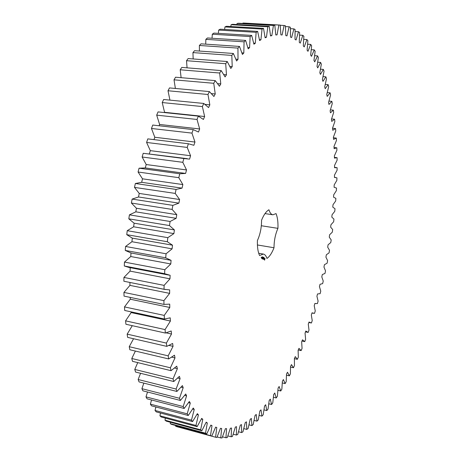 <?xml version="1.0" encoding="UTF-8"?>
<svg xmlns="http://www.w3.org/2000/svg" width="461" height="461" viewBox="0 0 461 461"><rect width="100%" height="100%" fill="white"/><g stroke="black" fill="none" stroke-linecap="round" stroke-linejoin="round"><path stroke-width="0.69" d="M187.27 158.665L143.221 153.294L142.132 157.005L146.206 164.531L145.278 167.937L139.061 168.202L138.081 172.022L142.501 178.822L141.677 182.314L135.355 183.501L176.09 189.425L175.232 193.418L179.606 199.509L178.885 203.14L172.858 205.37L172.114 209.415L176.776 214.665L176.16 218.33L170.092 221.487L169.475 225.562L174.396 229.924L173.895 233.6L167.821 237.663L167.331 241.731L172.489 245.183L172.103 248.842L166.064 253.781L165.701 257.814L171.066 260.338L170.795 263.957L164.825 269.72L164.594 273.696L170.126 275.28L169.971 278.83L164.11 285.376L164.012 289.26L169.677 289.906L169.636 293.369L163.914 300.641L163.949 304.41L169.711 304.127L169.792 307.475L164.237 315.405L164.398 319.035L170.224 317.842L170.414 321.058L165.067 329.586L165.355 333.055L171.204 330.975L171.504 334.041L166.381 343.093L166.79 346.378L172.633 343.451L173.042 346.344L168.167 355.852L168.686 358.94L174.494 355.201L175.001 357.915L170.397 367.797L171.025 370.673L176.759 366.172L177.364 368.691L173.048 378.879L173.774 381.529L179.41 376.32L180.101 378.631L176.085 389.049L176.903 391.464L182.412 385.603L183.184 387.701L179.479 398.281L180.384 400.453L185.743 393.994L186.584 395.872L183.196 406.544L184.181 408.475L189.367 401.468L190.278 403.133L187.206 413.834L188.261 415.511L193.257 408.025L194.225 409.466L191.476 420.132L192.589 421.567L197.377 413.661L198.403 414.877L195.977 425.457L197.141 426.644L201.705 418.375L202.777 419.372L200.662 429.808L201.872 430.753L206.211 422.178L207.312 422.956L205.514 433.207L206.759 433.91L210.856 425.082L211.991 425.653L210.498 435.668L211.766 436.146L215.621 427.122L216.779 427.48L215.581 437.23L216.872 437.483L220.473 428.304L221.655 428.465L220.738 437.91L222.046 437.95L225.394 428.672L226.582 428.638L225.942 437.754L227.261 437.581L230.356 428.246L231.549 428.033L231.174 436.786L232.494 436.417L235.335 427.065L236.533 426.673L236.407 435.046L237.726 434.493L240.314 425.157L241.506 424.598L241.622 432.574L242.93 431.842L245.269 422.564L246.456 421.844L246.802 429.41L248.099 428.505L250.19 419.32L251.366 418.444L251.925 425.589L253.204 424.529L255.054 415.453L256.218 414.439L256.979 421.152L258.235 419.936L259.854 411.01L260.995 409.858L261.946 416.133L263.185 414.779L264.568 406.02L265.686 404.741L266.815 410.567L268.031 409.086L269.189 400.517L270.284 399.117L271.581 404.499L272.762 402.897L273.701 394.535L274.773 393.026L276.225 397.958L277.378 396.241L278.104 388.104L279.141 386.497L280.743 390.98L281.855 389.159L282.38 381.264L283.388 379.559L285.123 383.598L286.2 381.679L286.523 374.038L287.503 372.246L289.358 375.842L290.401 373.831L290.534 366.46L291.473 364.588L293.444 367.734L294.446 365.642L294.395 358.554L295.299 356.607L297.374 359.315L298.336 357.148L298.106 350.348L298.97 348.337L301.142 350.608L302.064 348.372L301.655 341.872L302.485 339.797L304.744 341.636L305.62 339.342L305.049 333.147L305.839 331.015L308.173 332.427L309.008 330.076L308.276 324.198L309.026 322.014L311.429 323.005L312.224 320.602L311.331 315.047L312.039 312.823L314.506 313.394L315.255 310.945L314.218 305.724L314.886 303.453L317.404 303.615L318.102 301.125L316.92 296.239L317.548 293.934L320.113 293.686L320.77 291.162L319.45 286.615L320.032 284.287L322.637 283.63L323.242 281.077L321.79 276.882L322.325 274.526L324.97 273.465L325.524 270.889L323.95 267.052L324.44 264.672L327.108 263.219L327.615 260.626L325.915 257.14L326.359 254.749L329.045 252.899L329.506 250.294L327.685 247.177L328.082 244.774L330.785 242.538L331.194 239.922L329.263 237.173L329.615 234.764L332.323 232.142L332.675 229.52L330.641 227.152L330.946 224.743L333.655 221.741L333.954 219.119L331.816 217.131L332.07 214.722L334.772 211.345L335.02 208.729L332.79 207.133L332.992 204.73L335.683 200.979L335.873 198.374L333.551 197.17L333.701 194.784L336.369 190.658L336.513 188.071L334.098 187.27L334.202 184.896L336.841 180.407L336.928 177.837L334.438 177.445L334.484 175.094L337.089 170.247L337.118 167.7L334.553 167.723L334.548 165.401L337.112 160.192L337.083 157.685L334.444 158.123L334.386 155.835L336.905 150.274L336.812 147.802L334.116 148.673L334 146.425L336.455 140.513L336.311 138.081L333.557 139.389L333.384 137.182L335.775 130.936L335.568 128.55L332.761 130.302L332.537 128.146L334.853 121.56L334.582 119.232L331.736 121.427L331.453 119.33L333.683 112.421L333.349 110.156L330.468 112.801L330.128 110.767L332.266 103.541L331.868 101.345L328.964 104.451L328.56 102.492L330.595 94.949L330.134 92.834L327.212 96.407L326.751 94.522L328.67 86.68L328.14 84.651L325.212 88.696L324.694 86.893L326.486 78.768L325.892 76.831L322.965 81.349L322.389 79.638L324.037 71.242L323.38 69.409L320.47 74.4L319.83 72.792L321.334 64.137L320.608 62.419L317.721 67.888L317.024 66.39L318.367 57.498L317.577 55.902L314.725 61.843L313.964 60.466L315.134 51.35L314.275 49.886L311.475 56.311L310.656 55.055L311.642 45.748L310.72 44.423L307.983 51.315L307.107 50.203L307.885 40.718L306.899 39.548L304.243 46.907L303.309 45.939L303.874 36.315L302.825 35.307L300.267 43.121L299.275 42.308L299.615 32.57L298.498 31.734L296.054 39.998L295.005 39.346L295.103 29.533L293.934 28.882L291.617 37.572L290.516 37.099L290.361 27.239L289.128 26.784L286.961 35.883L285.808 35.595L285.388 25.741L284.103 25.493L282.103 34.978L280.905 34.88L280.202 25.067L278.865 25.032L277.049 34.88L275.811 34.984L274.814 25.263L273.431 25.453L271.829 35.63L270.544 35.941L269.247 26.363L267.818 26.79L266.446 37.26L265.133 37.785L263.519 28.403L262.055 29.072L260.926 39.79L259.583 40.533L257.653 31.411L256.155 32.322L255.296 43.248L253.93 44.216L251.671 35.405L250.15 36.569L249.585 47.644L248.197 48.849L245.609 40.407L244.071 41.824L243.811 53.003L242.417 54.433L239.495 46.428L237.951 48.105L238.009 59.313L236.614 60.979L233.358 53.47L231.82 55.401L232.217 66.586L230.828 68.476L227.244 61.526L225.711 63.716L226.466 74.797L225.089 76.912L221.188 70.585L219.678 73.017L220.79 83.931L219.442 86.265L215.229 80.612L213.748 83.291L215.235 93.963L213.921 96.505L209.409 91.583L207.969 94.493L209.836 104.843L208.562 107.58L203.768 103.448L202.379 106.572L204.632 116.524L203.41 119.451L198.357 116.149L197.031 119.468L199.659 128.947L198.501 132.042L193.211 129.61L191.96 133.114L194.963 142.051L193.874 145.29L188.37 143.763L187.206 147.428L190.572 155.743L189.569 159.12L183.881 158.521L182.81 162.318L186.532 169.948L185.61 173.434L179.778 173.774L178.81 177.681L182.861 184.573L182.043 188.14L176.09 189.425M135.355 183.501L134.497 187.402L175.232 193.418M141.677 182.314L182.043 188.14M134.497 187.402L139.239 193.436L179.606 199.509M139.239 193.436L138.519 196.985L132.128 199.089L131.397 203.047L136.439 208.257L135.834 211.841L129.414 214.855L128.809 218.842L134.116 223.193L133.632 226.789L127.224 230.684L126.758 234.672L132.301 238.135L131.938 241.72L125.576 246.468L125.248 250.421L130.993 252.98L130.757 256.529L124.476 262.084L124.286 265.98L128.971 267.438L168.974 275.102M130.198 267.674L130.088 271.114L123.934 277.436L123.882 281.245L165.257 289.548M129.927 282.495L129.939 285.376L123.94 292.412L124.026 296.112L163.949 304.41M130.221 297.397L130.296 299.224L124.487 306.911L124.712 310.478L164.398 319.035M131.097 311.855L131.155 312.575L125.571 320.85L125.922 324.262L165.355 333.055M132.272 325.679L127.161 334.139L127.639 337.377L166.79 346.378M133.546 338.737L129.241 346.712L129.841 349.755L168.686 358.94M135.384 351.069L131.788 358.497L132.497 361.338L171.025 370.673M137.747 362.605L134.768 369.445L135.586 372.067L173.774 381.529M140.582 373.306L138.15 379.512L139.061 381.91L176.903 391.464M143.849 383.114L141.907 388.669L142.904 390.824L180.384 400.453M147.52 392.011L145.993 396.881L147.071 398.805L184.181 408.475M151.542 399.969L150.384 404.147L151.531 405.824L188.261 415.511M155.887 406.971L155.034 410.451L156.244 411.886L192.589 421.567M160.509 413.021L159.921 415.799L161.183 416.992L197.141 426.644M165.372 418.115L164.998 420.196L166.306 421.152L201.872 430.753M170.443 422.27L170.236 423.659L171.578 424.385L206.759 433.91M175.693 425.497L175.606 426.206L176.978 426.707L211.766 436.146M181.081 427.82L215.581 437.23M280.202 25.067L244.359 23.09L242.924 23.05L242.826 23.494M274.814 25.263L238.579 23.257L237.092 23.436L236.885 24.548M269.247 26.363L232.621 24.306L231.094 24.715L230.811 26.531M263.519 28.403L226.501 26.283L224.939 26.928L224.628 29.458M257.653 31.411L220.254 29.199L218.664 30.086L218.358 33.365M251.671 35.405L213.904 33.088L212.291 34.223L212.043 38.257M245.609 40.407L207.479 37.963L205.854 39.352L205.715 44.152M239.495 46.428L201.019 43.835L199.388 45.472L199.411 51.056M233.358 53.47L194.559 50.71L192.934 52.594L193.176 58.95M227.244 61.526L188.134 58.57L186.526 60.708L187.062 67.836M221.188 70.585L181.784 67.41L180.205 69.79L181.115 77.684M215.229 80.612L175.56 77.206L174.016 79.822L175.387 88.46M209.409 91.583L169.498 87.918L168.006 90.754L169.942 100.123M203.768 103.448L163.649 99.501L162.214 102.549L164.64 112.599M198.357 116.149L158.054 111.902L156.688 115.146L159.627 124.47L159.114 125.772M193.211 129.61L152.752 125.052L151.473 128.475L154.804 137.263L153.974 139.625M188.37 143.763L147.797 138.876L146.604 142.455L150.315 150.649L149.335 153.795M272.889 214.791C271.195 214.492 269.875 212.821 268.93 209.767C266.245 211.276 263.79 214.757 261.56 220.208C261.583 227.63 260.194 234.419 257.399 240.567C257.203 247.004 257.941 252 259.601 255.567L263.3 254.051C264.885 254.368 266.101 255.832 266.954 258.442C269.587 256.621 271.944 253.054 274.018 247.747C274.047 240.677 275.35 234.211 277.937 228.356C278.179 222.231 277.545 217.315 276.041 213.604L272.889 214.791L265 213.599M264.626 260.142L264.989 258.339L264.326 259.053L264.556 260.171L264.868 258.88M264.003 257.722L264.015 258.027L264.061 257.734M263.801 257.849L263.997 257.48L263.801 257.849M263.611 257.86L263.709 257.371L263.611 257.86M264.078 259.376L264.067 258.379L263.819 259.341M263.727 259.272L263.79 258.269L263.617 259.232M263.335 259.249L263.335 258.091L263.335 259.249M263.07 257.647L263.323 257.215L263.07 257.647M262.874 257.572L262.972 257.082L262.874 257.572M262.62 257.417L262.758 256.984L262.649 257.422M262.274 257.342L262.482 256.886L262.274 257.342M262.142 257.175L262.297 256.806L262.142 257.175M262.972 258.402L262.995 259.117L263.214 258.045L263.029 258.834L262.897 257.924L262.684 259.001L262.914 258.391M262.326 258.863L262.764 257.872L262.326 258.863M262.211 258.817L262.43 257.745L262.211 258.817M261.854 258.679L262.073 257.601L261.854 258.679M261.658 257.503L261.704 258.108L261.658 257.503M261.491 258.022L261.612 257.422L261.491 258.022M261.295 257.947L261.318 257.134L261.295 257.947M142.501 178.822L182.861 184.573M138.519 196.985L178.885 203.14M138.081 172.022L178.81 177.681M132.128 199.089L172.858 205.37M139.061 168.202L179.778 173.774M131.397 203.047L172.114 209.415M145.278 167.937L185.61 173.434M136.439 208.257L176.776 214.665M146.206 164.531L186.532 169.948M135.834 211.841L176.16 218.33M142.132 157.005L182.81 162.318M129.414 214.855L170.092 221.487M143.221 153.294L183.881 158.521M128.809 218.842L169.475 225.562M134.116 223.193L174.396 229.924M150.315 150.649L190.572 155.743M133.632 226.789L173.895 233.6M146.604 142.455L187.206 147.428M127.224 230.684L167.821 237.663M126.758 234.672L167.331 241.731M132.301 238.135L172.489 245.183M154.804 137.263L194.963 142.051M131.938 241.72L172.103 248.842M151.473 128.475L191.96 133.114M125.576 246.468L166.064 253.781M125.248 250.421L165.701 257.814M130.993 252.98L171.066 260.338M159.627 124.47L199.659 128.947M130.757 256.529L170.795 263.957M156.688 115.146L197.031 119.468M124.476 262.084L164.825 269.72M124.286 265.98L164.594 273.696M164.756 112.328L204.632 116.524M130.088 271.114L169.971 278.83M162.214 102.549L202.379 106.572M123.934 277.436L164.11 285.376M123.882 281.245L164.012 289.26M205.041 104.37L209.836 104.843M129.939 285.376L169.636 293.369M168.006 90.754L207.969 94.493M123.94 292.412L163.914 300.641M211.495 93.612L215.235 93.963M130.296 299.224L169.792 307.475M174.016 79.822L213.748 83.291M124.487 306.911L164.237 315.405M217.69 83.66L220.79 83.931M131.155 312.575L170.414 321.058M180.205 69.79L219.678 73.017M125.571 320.85L165.067 329.586M223.81 74.578L226.466 74.797M166.179 332.854L171.504 334.041M186.526 60.708L225.711 63.716M127.161 334.139L166.381 343.093M229.883 66.401L232.217 66.586M169.043 345.427L173.042 346.344M192.934 52.594L231.82 55.401M129.241 346.712L168.167 355.852M235.923 59.164L238.009 59.313M171.757 357.154L175.001 357.915M199.388 45.472L237.951 48.105M131.788 358.497L170.397 367.797M241.921 52.871L243.811 53.003M174.621 368.034L177.364 368.691M205.854 39.352L244.071 41.824M134.768 369.445L173.048 378.879M247.851 47.529L249.585 47.644M177.715 378.049L180.101 378.631M212.291 34.223L250.15 36.569M138.15 379.512L176.085 389.049M253.7 43.144L255.296 43.248M181.069 387.171L183.184 387.701M218.664 30.086L256.155 32.322M141.907 388.669L179.479 398.281M259.439 39.692L260.926 39.79M184.682 395.388L186.584 395.872M224.939 26.928L262.055 29.072M145.993 396.881L183.196 406.544M265.046 37.174L266.446 37.26M188.543 402.683L190.278 403.133M231.094 24.715L267.818 26.79M150.384 404.147L187.206 413.834M270.509 35.549L271.829 35.63M192.629 409.051L194.225 409.466M237.092 23.436L273.431 25.453M155.034 410.451L191.476 420.132M275.799 34.806L277.049 34.88M196.922 414.491L198.403 414.877M242.924 23.05L278.865 25.032M159.921 415.799L195.977 425.457M201.388 419.003L202.777 419.372M280.225 25.274L284.103 25.493M164.998 420.196L200.662 429.808M206.009 422.61L207.312 422.956M285.445 26.582L289.128 26.784M170.236 423.659L205.514 433.207M210.752 425.324L211.991 425.653M290.413 28.686L293.934 28.882M175.606 426.206L210.498 435.668M215.598 427.168L216.779 427.48M295.126 31.544L298.498 31.734M299.569 35.111L302.825 35.307M217.108 436.93L220.738 437.91M303.747 39.358L306.899 39.548M222.484 436.821L225.942 437.754M307.654 44.227L310.72 44.423M227.861 435.893L231.174 436.786M311.279 49.69L314.275 49.886M233.214 434.193L236.407 435.046M314.633 55.695L317.577 55.902M238.533 431.755L241.622 432.574M317.71 62.212L320.608 62.419M243.8 428.621L246.802 429.41M320.51 69.19L323.38 69.409M248.992 424.823L251.925 425.589M323.034 76.607L325.892 76.831M254.103 420.409L256.979 421.152M325.287 84.415L328.14 84.651M259.117 415.413L261.946 416.133M327.27 92.586L330.134 92.834M264.015 409.869L266.815 410.567M328.981 101.086L331.868 101.345M268.798 403.813L271.581 404.499M330.422 109.879L333.349 110.156M273.442 397.284L276.225 397.958M331.592 118.938L334.582 119.232M277.954 390.317L280.743 390.98M332.548 128.239L335.568 128.55M282.311 382.935L285.123 383.598M333.43 137.77L336.311 138.081M286.506 375.185L289.358 375.842M334.058 147.491L336.812 147.802M290.539 367.077L293.444 367.734M334.427 157.368L337.083 157.685M294.395 358.658L297.374 359.315M298.261 349.985L301.142 350.608M301.984 341.054L304.744 341.636M305.522 331.88L308.173 332.427M257.411 244.964L274.018 247.747M261.324 225.74L277.937 228.356M264.827 258.771L264.937 258.264M264.401 259.641L264.378 258.915L264.775 258.713L264.804 259.439L264.401 259.641M261.704 257.981L261.692 257.584L261.571 257.958M336.593 167.614L334.553 167.36M335.504 177.468L334.438 177.335M311.296 322.982L308.864 322.493M313.394 313.278L311.982 313.002M315.416 303.592L314.875 303.488M263.3 254.051L258.707 253.262"/></g></svg>
